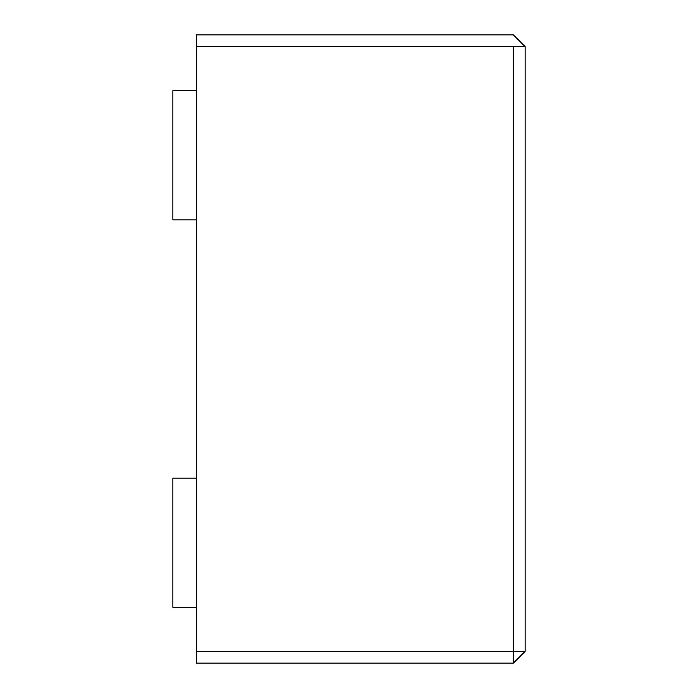 <?xml version="1.0" encoding="UTF-8"?>
<svg xmlns="http://www.w3.org/2000/svg" width="698" height="698" viewBox="0 0 698 698"><rect width="100%" height="100%" fill="white"/><g stroke="black" fill="none" stroke-linecap="round" stroke-linejoin="round"><path stroke-width="1.05" d="M525.132 46.644L525.132 651.356L513.388 651.356L513.388 46.644L196.356 46.644L196.356 34.9L513.388 34.9L196.356 34.9L196.356 651.356L196.356 46.644L513.388 46.644L513.388 651.356L196.356 651.356L513.388 651.356L513.388 663.1L196.356 663.1L196.356 651.356L196.356 663.1L513.388 663.1L513.388 651.356L525.132 651.356L513.388 663.1L525.132 651.356L525.132 46.644L513.388 46.644L525.132 46.644L513.388 34.9L525.132 46.644M172.868 90.679L196.356 90.679L172.868 90.679L172.868 219.835L172.868 90.679M196.356 219.835L172.868 219.835L196.356 219.835M172.868 478.165L196.356 478.165L172.868 478.165L172.868 607.321L172.868 478.165M196.356 607.321L172.868 607.321L196.356 607.321"/></g></svg>
